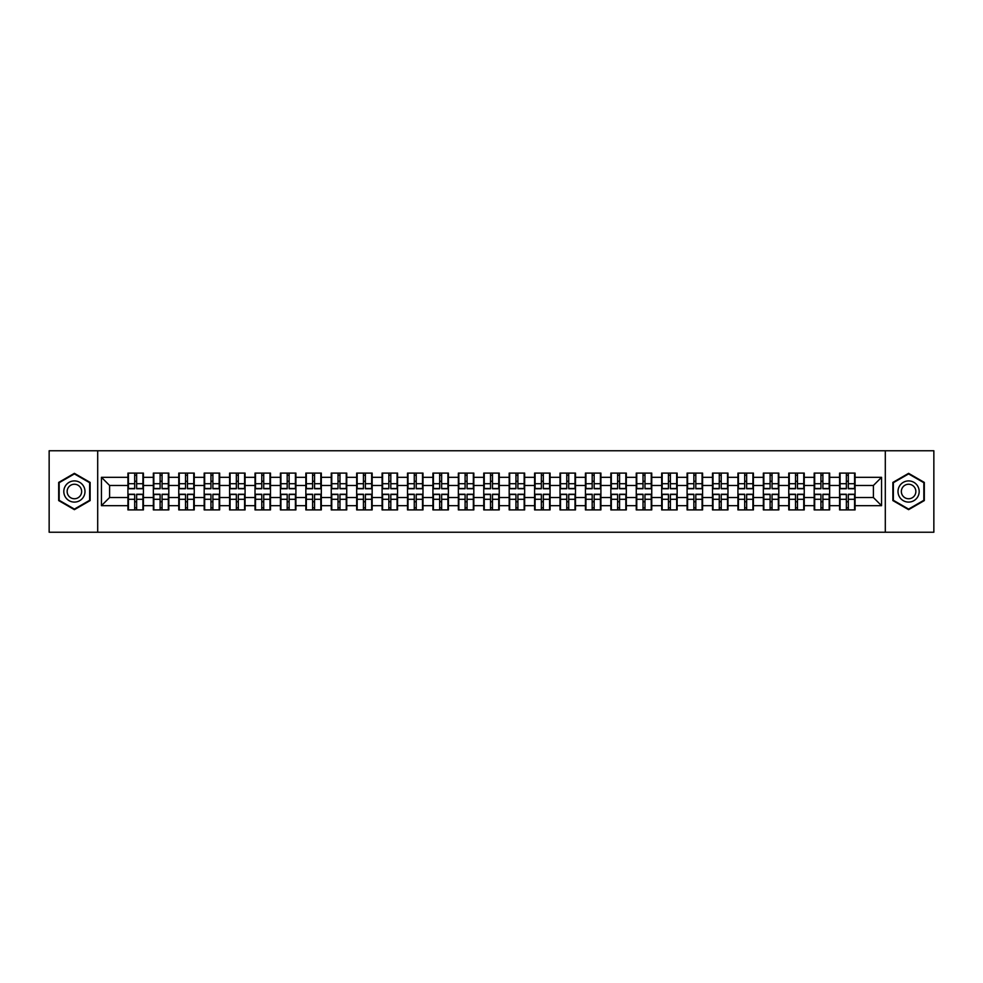 <?xml version="1.0" encoding="UTF-8"?>
<svg xmlns="http://www.w3.org/2000/svg" width="983" height="983" viewBox="0 0 983 983"><rect width="100%" height="100%" fill="white"/><g stroke="black" fill="none" stroke-linecap="round" stroke-linejoin="round"><path stroke-width="1.47" d="M885.302 532.233L933.85 532.233L933.85 450.767L885.302 450.767L885.302 532.233L97.698 532.233L97.698 450.767L49.15 450.767L49.15 532.233L97.698 532.233M885.302 450.767L97.698 450.767M873.408 497.533L873.408 485.467L855.075 485.467L855.075 497.533L873.408 497.533L881.554 505.68L881.554 477.32L855.075 477.32L855.075 473.093L839.593 473.093L839.593 485.467L829.652 485.467L829.652 497.533L839.593 497.533L839.593 485.467M881.554 505.68L855.075 505.68L855.075 509.907L839.593 509.907L839.593 505.68L829.652 505.68L829.652 509.907L814.182 509.907L814.182 505.68L804.241 505.68L804.241 509.907L788.759 509.907L788.759 505.68L778.819 505.68L778.819 509.907L763.349 509.907L763.349 505.68L753.408 505.68L753.408 509.907L737.926 509.907L737.926 505.68L727.985 505.68L727.985 509.907L712.515 509.907L712.515 505.68L702.575 505.68L702.575 509.907L687.092 509.907L687.092 505.68L677.152 505.68L677.152 509.907L661.682 509.907L661.682 505.68L651.741 505.68L651.741 509.907L636.259 509.907L636.259 505.68L626.318 505.68L626.318 509.907L610.848 509.907L610.848 505.68L600.908 505.68L600.908 509.907L585.426 509.907L585.426 505.68L575.485 505.68L575.485 509.907L560.015 509.907L560.015 505.68L550.075 505.68L550.075 509.907L534.592 509.907L534.592 505.68L524.652 505.68L524.652 509.907L509.182 509.907L509.182 505.68L499.241 505.68L499.241 509.907L483.759 509.907L483.759 505.68L473.818 505.68L473.818 509.907L458.348 509.907L458.348 505.68L448.408 505.68L448.408 509.907L432.925 509.907L432.925 505.68L422.985 505.68L422.985 509.907L407.515 509.907L407.515 505.68L397.574 505.68L397.574 509.907L382.092 509.907L382.092 505.68L372.152 505.68L372.152 509.907L356.682 509.907L356.682 505.68L346.741 505.68L346.741 509.907L331.259 509.907L331.259 505.68L321.318 505.68L321.318 509.907L305.848 509.907L305.848 505.68L295.908 505.68L295.908 509.907L280.425 509.907L280.425 505.68L270.485 505.68L270.485 509.907L255.015 509.907L255.015 505.68L245.074 505.68L245.074 509.907L229.592 509.907L229.592 505.68L219.651 505.68L219.651 509.907L204.181 509.907L204.181 505.68L194.241 505.68L194.241 509.907L178.759 509.907L178.759 505.68L168.818 505.68L168.818 509.907L153.348 509.907L153.348 505.68L143.407 505.68L143.407 509.907L127.925 509.907L127.925 505.68L101.446 505.68L101.446 477.32L127.925 477.32L127.925 485.467L109.592 485.467L109.592 497.533L127.925 497.533L127.925 485.467M839.593 477.32L829.652 477.32L829.652 473.093L814.182 473.093L814.182 477.32L804.241 477.32L804.241 473.093L788.759 473.093L788.759 477.32L778.819 477.32L778.819 473.093L763.349 473.093L763.349 477.32L753.408 477.32L753.408 473.093L737.926 473.093L737.926 477.32L727.985 477.32L727.985 473.093L712.515 473.093L712.515 477.32L702.575 477.32L702.575 473.093L687.092 473.093L687.092 477.32L677.152 477.32L677.152 473.093L661.682 473.093L661.682 477.32L651.741 477.32L651.741 473.093L636.259 473.093L636.259 477.32L626.318 477.32L626.318 473.093L610.848 473.093L610.848 477.32L600.908 477.32L600.908 473.093L585.426 473.093L585.426 477.32L575.485 477.32L575.485 473.093L560.015 473.093L560.015 477.32L550.075 477.32L550.075 473.093L534.592 473.093L534.592 477.32L524.652 477.32L524.652 473.093L509.182 473.093L509.182 477.32L499.241 477.32L499.241 473.093L483.759 473.093L483.759 477.32L473.818 477.32L473.818 473.093L458.348 473.093L458.348 477.32L448.408 477.32L448.408 473.093L432.925 473.093L432.925 477.32L422.985 477.32L422.985 473.093L407.515 473.093L407.515 477.32L397.574 477.32L397.574 473.093L382.092 473.093L382.092 477.32L372.152 477.32L372.152 473.093L356.682 473.093L356.682 477.32L346.741 477.32L346.741 473.093L331.259 473.093L331.259 477.32L321.318 477.32L321.318 473.093L305.848 473.093L305.848 477.32L295.908 477.32L295.908 473.093L280.425 473.093L280.425 477.32L270.485 477.32L270.485 473.093L255.015 473.093L255.015 477.32L245.074 477.32L245.074 473.093L229.592 473.093L229.592 477.32L219.651 477.32L219.651 473.093L204.181 473.093L204.181 477.32L194.241 477.32L194.241 473.093L178.759 473.093L178.759 477.32L168.818 477.32L168.818 473.093L153.348 473.093L153.348 477.32L143.407 477.32L143.407 473.093L127.925 473.093L127.925 477.32M839.593 497.533L839.593 505.68M829.652 497.533L829.652 505.68M829.652 477.32L829.652 485.467M804.241 497.533L814.182 497.533L814.182 485.467L804.241 485.467L804.241 505.68M814.182 497.533L814.182 505.68M814.182 477.32L814.182 485.467M804.241 477.32L804.241 485.467M778.819 497.533L788.759 497.533L788.759 485.467L778.819 485.467L778.819 505.68M788.759 497.533L788.759 505.68M788.759 477.32L788.759 485.467M778.819 477.32L778.819 485.467M753.408 497.533L763.349 497.533L763.349 485.467L753.408 485.467L753.408 505.68M763.349 497.533L763.349 505.68M763.349 477.32L763.349 485.467M753.408 477.32L753.408 485.467M727.985 497.533L737.926 497.533L737.926 485.467L727.985 485.467L727.985 505.68M737.926 497.533L737.926 505.68M737.926 477.32L737.926 485.467M727.985 477.32L727.985 485.467M702.575 497.533L712.515 497.533L712.515 485.467L702.575 485.467L702.575 505.68M712.515 497.533L712.515 505.68M712.515 477.32L712.515 485.467M702.575 477.32L702.575 485.467M677.152 497.533L687.092 497.533L687.092 485.467L677.152 485.467L677.152 505.68M687.092 497.533L687.092 505.68M687.092 477.32L687.092 485.467M677.152 477.32L677.152 485.467M651.741 497.533L661.682 497.533L661.682 485.467L651.741 485.467L651.741 505.68M661.682 497.533L661.682 505.68M661.682 477.32L661.682 485.467M651.741 477.32L651.741 485.467M626.318 497.533L636.259 497.533L636.259 485.467L626.318 485.467L626.318 505.68M636.259 497.533L636.259 505.68M636.259 477.32L636.259 485.467M626.318 477.32L626.318 485.467M600.908 497.533L610.848 497.533L610.848 485.467L600.908 485.467L600.908 505.68M610.848 497.533L610.848 505.68M610.848 477.32L610.848 485.467M600.908 477.32L600.908 485.467M575.485 497.533L585.426 497.533L585.426 485.467L575.485 485.467L575.485 505.68M585.426 497.533L585.426 505.68M585.426 477.32L585.426 485.467M575.485 477.32L575.485 485.467M550.075 497.533L560.015 497.533L560.015 485.467L550.075 485.467L550.075 505.68M560.015 497.533L560.015 505.68M560.015 477.32L560.015 485.467M550.075 477.32L550.075 485.467M524.652 497.533L534.592 497.533L534.592 485.467L524.652 485.467L524.652 505.68M534.592 497.533L534.592 505.68M534.592 477.32L534.592 485.467M524.652 477.32L524.652 485.467M499.241 497.533L509.182 497.533L509.182 485.467L499.241 485.467L499.241 505.68M509.182 497.533L509.182 505.68M509.182 477.32L509.182 485.467M499.241 477.32L499.241 485.467M473.818 497.533L483.759 497.533L483.759 485.467L473.818 485.467L473.818 505.68M483.759 497.533L483.759 505.68M483.759 477.32L483.759 485.467M473.818 477.32L473.818 485.467M448.408 497.533L458.348 497.533L458.348 485.467L448.408 485.467L448.408 505.68M458.348 497.533L458.348 505.68M458.348 477.32L458.348 485.467M448.408 477.32L448.408 485.467M422.985 497.533L432.925 497.533L432.925 485.467L422.985 485.467L422.985 505.68M432.925 497.533L432.925 505.68M432.925 477.32L432.925 485.467M422.985 477.32L422.985 485.467M397.574 497.533L407.515 497.533L407.515 485.467L397.574 485.467L397.574 505.68M407.515 497.533L407.515 505.68M407.515 477.32L407.515 485.467M397.574 477.32L397.574 485.467M372.152 497.533L382.092 497.533L382.092 485.467L372.152 485.467L372.152 505.68M382.092 497.533L382.092 505.68M382.092 477.32L382.092 485.467M372.152 477.32L372.152 485.467M346.741 497.533L356.682 497.533L356.682 485.467L346.741 485.467L346.741 505.68M356.682 497.533L356.682 505.68M356.682 477.32L356.682 485.467M346.741 477.32L346.741 485.467M321.318 497.533L331.259 497.533L331.259 485.467L321.318 485.467L321.318 505.68M331.259 497.533L331.259 505.68M331.259 477.32L331.259 485.467M321.318 477.32L321.318 485.467M295.908 497.533L305.848 497.533L305.848 485.467L295.908 485.467L295.908 505.68M305.848 497.533L305.848 505.68M305.848 477.32L305.848 485.467M295.908 477.32L295.908 485.467M270.485 497.533L280.425 497.533L280.425 485.467L270.485 485.467L270.485 505.68M280.425 497.533L280.425 505.68M280.425 477.32L280.425 485.467M270.485 477.32L270.485 485.467M245.074 497.533L255.015 497.533L255.015 485.467L245.074 485.467L245.074 505.68M255.015 497.533L255.015 505.68M255.015 477.32L255.015 485.467M245.074 477.32L245.074 485.467M219.651 497.533L229.592 497.533L229.592 485.467L219.651 485.467L219.651 505.68M229.592 497.533L229.592 505.68M229.592 477.32L229.592 485.467M219.651 477.32L219.651 485.467M194.241 497.533L204.181 497.533L204.181 485.467L194.241 485.467L194.241 505.68M204.181 497.533L204.181 505.68M204.181 477.32L204.181 485.467M194.241 477.32L194.241 485.467M168.818 497.533L178.759 497.533L178.759 485.467L168.818 485.467L168.818 505.68M178.759 497.533L178.759 505.68M178.759 477.32L178.759 485.467M168.818 477.32L168.818 485.467M143.407 497.533L153.348 497.533L153.348 485.467L143.407 485.467L143.407 505.68M153.348 497.533L153.348 505.68M153.348 477.32L153.348 485.467M143.407 477.32L143.407 485.467M127.925 497.533L127.925 505.68M109.592 497.533L101.446 505.68M101.446 477.32L109.592 485.467M855.075 497.533L855.075 505.68M855.075 477.32L855.075 485.467M881.554 477.32L873.408 485.467M74.401 473.339L58.685 482.42L58.685 500.58L74.401 509.661L90.129 500.58L90.129 482.42L74.401 473.339M892.871 500.58L908.599 509.661L924.315 500.58L924.315 482.42L908.599 473.339L892.871 482.42L892.871 500.58M142.916 473.093L142.916 488.735L136.637 488.735L136.637 473.093M134.683 473.093L134.683 488.735L128.417 488.735L128.417 473.093M134.683 475.207L136.637 475.207M136.637 481.24L134.683 481.24M128.417 509.907L128.417 494.265L134.683 494.265L134.683 509.907M136.637 509.907L136.637 494.265L142.916 494.265L142.916 509.907M136.637 507.793L134.683 507.793M134.683 501.76L136.637 501.76M74.401 480.908A10.592 10.592 0 0 0 63.809 491.5A10.592 10.592 0 0 0 74.401 502.092A10.592 10.592 0 0 0 84.993 491.5A10.592 10.592 0 0 0 74.401 480.908M74.401 484.25A7.25 7.25 0 0 0 67.151 491.5A7.25 7.25 0 0 0 74.401 498.75A7.25 7.25 0 0 0 81.65 491.5A7.25 7.25 0 0 0 74.401 484.25M89.637 500.298L74.401 509.096L59.164 500.298L59.164 482.702L74.401 473.904L89.637 482.702L89.637 500.298M917.766 486.204A10.592 10.592 0 0 0 903.303 482.334A10.592 10.592 0 0 0 899.42 496.796A10.592 10.592 0 0 0 913.895 500.666A10.592 10.592 0 0 0 917.766 486.204M914.878 487.875A7.25 7.25 0 0 0 904.974 485.221A7.25 7.25 0 0 0 902.32 495.125A7.25 7.25 0 0 0 912.224 497.779A7.25 7.25 0 0 0 914.878 487.875M908.599 509.096L893.363 500.298L893.363 482.702L908.599 473.904L923.836 482.702L923.836 500.298L908.599 509.096M168.326 473.093L168.326 488.735L162.06 488.735L162.06 473.093M160.106 473.093L160.106 488.735L153.827 488.735L153.827 473.093M160.106 475.207L162.06 475.207M162.06 481.24L160.106 481.24M193.749 473.093L193.749 488.735L187.47 488.735L187.47 473.093M185.517 473.093L185.517 488.735L179.25 488.735L179.25 473.093M185.517 475.207L187.47 475.207M187.47 481.24L185.517 481.24M219.16 473.093L219.16 488.735L212.893 488.735L212.893 473.093M210.94 473.093L210.94 488.735L204.661 488.735L204.661 473.093M210.94 475.207L212.893 475.207M212.893 481.24L210.94 481.24M244.583 473.093L244.583 488.735L238.304 488.735L238.304 473.093M236.35 473.093L236.35 488.735L230.083 488.735L230.083 473.093M236.35 475.207L238.304 475.207M238.304 481.24L236.35 481.24M269.993 473.093L269.993 488.735L263.727 488.735L263.727 473.093M261.773 473.093L261.773 488.735L255.494 488.735L255.494 473.093M261.773 475.207L263.727 475.207M263.727 481.24L261.773 481.24M153.827 509.907L153.827 494.265L160.106 494.265L160.106 509.907M162.06 509.907L162.06 494.265L168.326 494.265L168.326 509.907M162.06 507.793L160.106 507.793M160.106 501.76L162.06 501.76M179.25 509.907L179.25 494.265L185.517 494.265L185.517 509.907M187.47 509.907L187.47 494.265L193.749 494.265L193.749 509.907M187.47 507.793L185.517 507.793M185.517 501.76L187.47 501.76M204.661 509.907L204.661 494.265L210.94 494.265L210.94 509.907M212.893 509.907L212.893 494.265L219.16 494.265L219.16 509.907M212.893 507.793L210.94 507.793M210.94 501.76L212.893 501.76M230.083 509.907L230.083 494.265L236.35 494.265L236.35 509.907M238.304 509.907L238.304 494.265L244.583 494.265L244.583 509.907M238.304 507.793L236.35 507.793M236.35 501.76L238.304 501.76M255.494 509.907L255.494 494.265L261.773 494.265L261.773 509.907M263.727 509.907L263.727 494.265L269.993 494.265L269.993 509.907M263.727 507.793L261.773 507.793M261.773 501.76L263.727 501.76M295.416 473.093L295.416 488.735L289.137 488.735L289.137 473.093M287.183 473.093L287.183 488.735L280.917 488.735L280.917 473.093M287.183 475.207L289.137 475.207M289.137 481.24L287.183 481.24M280.917 509.907L280.917 494.265L287.183 494.265L287.183 509.907M289.137 509.907L289.137 494.265L295.416 494.265L295.416 509.907M289.137 507.793L287.183 507.793M287.183 501.76L289.137 501.76M320.827 473.093L320.827 488.735L314.56 488.735L314.56 473.093M312.606 473.093L312.606 488.735L306.327 488.735L306.327 473.093M312.606 475.207L314.56 475.207M314.56 481.24L312.606 481.24M306.327 509.907L306.327 494.265L312.606 494.265L312.606 509.907M314.56 509.907L314.56 494.265L320.827 494.265L320.827 509.907M314.56 507.793L312.606 507.793M312.606 501.76L314.56 501.76M346.249 473.093L346.249 488.735L339.983 488.735L339.983 473.093M338.017 473.093L338.017 488.735L331.75 488.735L331.75 473.093M338.017 475.207L339.983 475.207M339.983 481.24L338.017 481.24M331.75 509.907L331.75 494.265L338.017 494.265L338.017 509.907M339.983 509.907L339.983 494.265L346.249 494.265L346.249 509.907M339.983 507.793L338.017 507.793M338.017 501.76L339.983 501.76M371.672 473.093L371.672 488.735L365.393 488.735L365.393 473.093M363.44 473.093L363.44 488.735L357.161 488.735L357.161 473.093M363.44 475.207L365.393 475.207M365.393 481.24L363.44 481.24M357.161 509.907L357.161 494.265L363.44 494.265L363.44 509.907M365.393 509.907L365.393 494.265L371.672 494.265L371.672 509.907M365.393 507.793L363.44 507.793M363.44 501.76L365.393 501.76M397.083 473.093L397.083 488.735L390.816 488.735L390.816 473.093M388.85 473.093L388.85 488.735L382.584 488.735L382.584 473.093M388.85 475.207L390.816 475.207M390.816 481.24L388.85 481.24M382.584 509.907L382.584 494.265L388.85 494.265L388.85 509.907M390.816 509.907L390.816 494.265L397.083 494.265L397.083 509.907M390.816 507.793L388.85 507.793M388.85 501.76L390.816 501.76M422.506 473.093L422.506 488.735L416.227 488.735L416.227 473.093M414.273 473.093L414.273 488.735L407.994 488.735L407.994 473.093M414.273 475.207L416.227 475.207M416.227 481.24L414.273 481.24M407.994 509.907L407.994 494.265L414.273 494.265L414.273 509.907M416.227 509.907L416.227 494.265L422.506 494.265L422.506 509.907M416.227 507.793L414.273 507.793M414.273 501.76L416.227 501.76M447.916 473.093L447.916 488.735L441.65 488.735L441.65 473.093M439.684 473.093L439.684 488.735L433.417 488.735L433.417 473.093M439.684 475.207L441.65 475.207M441.65 481.24L439.684 481.24M433.417 509.907L433.417 494.265L439.684 494.265L439.684 509.907M441.65 509.907L441.65 494.265L447.916 494.265L447.916 509.907M441.65 507.793L439.684 507.793M439.684 501.76L441.65 501.76M473.339 473.093L473.339 488.735L467.06 488.735L467.06 473.093M465.106 473.093L465.106 488.735L458.828 488.735L458.828 473.093M465.106 475.207L467.06 475.207M467.06 481.24L465.106 481.24M458.828 509.907L458.828 494.265L465.106 494.265L465.106 509.907M467.06 509.907L467.06 494.265L473.339 494.265L473.339 509.907M467.06 507.793L465.106 507.793M465.106 501.76L467.06 501.76M498.75 473.093L498.75 488.735L492.483 488.735L492.483 473.093M490.517 473.093L490.517 488.735L484.25 488.735L484.25 473.093M490.517 475.207L492.483 475.207M492.483 481.24L490.517 481.24M484.25 509.907L484.25 494.265L490.517 494.265L490.517 509.907M492.483 509.907L492.483 494.265L498.75 494.265L498.75 509.907M492.483 507.793L490.517 507.793M490.517 501.76L492.483 501.76M524.172 473.093L524.172 488.735L517.894 488.735L517.894 473.093M515.94 473.093L515.94 488.735L509.661 488.735L509.661 473.093M515.94 475.207L517.894 475.207M517.894 481.24L515.94 481.24M509.661 509.907L509.661 494.265L515.94 494.265L515.94 509.907M517.894 509.907L517.894 494.265L524.172 494.265L524.172 509.907M517.894 507.793L515.94 507.793M515.94 501.76L517.894 501.76M549.583 473.093L549.583 488.735L543.316 488.735L543.316 473.093M541.35 473.093L541.35 488.735L535.084 488.735L535.084 473.093M541.35 475.207L543.316 475.207M543.316 481.24L541.35 481.24M535.084 509.907L535.084 494.265L541.35 494.265L541.35 509.907M543.316 509.907L543.316 494.265L549.583 494.265L549.583 509.907M543.316 507.793L541.35 507.793M541.35 501.76L543.316 501.76M575.006 473.093L575.006 488.735L568.727 488.735L568.727 473.093M566.773 473.093L566.773 488.735L560.494 488.735L560.494 473.093M566.773 475.207L568.727 475.207M568.727 481.24L566.773 481.24M560.494 509.907L560.494 494.265L566.773 494.265L566.773 509.907M568.727 509.907L568.727 494.265L575.006 494.265L575.006 509.907M568.727 507.793L566.773 507.793M566.773 501.76L568.727 501.76M600.416 473.093L600.416 488.735L594.15 488.735L594.15 473.093M592.184 473.093L592.184 488.735L585.917 488.735L585.917 473.093M592.184 475.207L594.15 475.207M594.15 481.24L592.184 481.24M585.917 509.907L585.917 494.265L592.184 494.265L592.184 509.907M594.15 509.907L594.15 494.265L600.416 494.265L600.416 509.907M594.15 507.793L592.184 507.793M592.184 501.76L594.15 501.76M625.839 473.093L625.839 488.735L619.56 488.735L619.56 473.093M617.607 473.093L617.607 488.735L611.328 488.735L611.328 473.093M617.607 475.207L619.56 475.207M619.56 481.24L617.607 481.24M611.328 509.907L611.328 494.265L617.607 494.265L617.607 509.907M619.56 509.907L619.56 494.265L625.839 494.265L625.839 509.907M619.56 507.793L617.607 507.793M617.607 501.76L619.56 501.76M651.25 473.093L651.25 488.735L644.983 488.735L644.983 473.093M643.017 473.093L643.017 488.735L636.751 488.735L636.751 473.093M643.017 475.207L644.983 475.207M644.983 481.24L643.017 481.24M636.751 509.907L636.751 494.265L643.017 494.265L643.017 509.907M644.983 509.907L644.983 494.265L651.25 494.265L651.25 509.907M644.983 507.793L643.017 507.793M643.017 501.76L644.983 501.76M676.673 473.093L676.673 488.735L670.394 488.735L670.394 473.093M668.44 473.093L668.44 488.735L662.173 488.735L662.173 473.093M668.44 475.207L670.394 475.207M670.394 481.24L668.44 481.24M662.173 509.907L662.173 494.265L668.44 494.265L668.44 509.907M670.394 509.907L670.394 494.265L676.673 494.265L676.673 509.907M670.394 507.793L668.44 507.793M668.44 501.76L670.394 501.76M702.083 473.093L702.083 488.735L695.817 488.735L695.817 473.093M693.863 473.093L693.863 488.735L687.584 488.735L687.584 473.093M693.863 475.207L695.817 475.207M695.817 481.24L693.863 481.24M687.584 509.907L687.584 494.265L693.863 494.265L693.863 509.907M695.817 509.907L695.817 494.265L702.083 494.265L702.083 509.907M695.817 507.793L693.863 507.793M693.863 501.76L695.817 501.76M727.506 473.093L727.506 488.735L721.227 488.735L721.227 473.093M719.273 473.093L719.273 488.735L713.007 488.735L713.007 473.093M719.273 475.207L721.227 475.207M721.227 481.24L719.273 481.24M713.007 509.907L713.007 494.265L719.273 494.265L719.273 509.907M721.227 509.907L721.227 494.265L727.506 494.265L727.506 509.907M721.227 507.793L719.273 507.793M719.273 501.76L721.227 501.76M752.917 473.093L752.917 488.735L746.65 488.735L746.65 473.093M744.696 473.093L744.696 488.735L738.417 488.735L738.417 473.093M744.696 475.207L746.65 475.207M746.65 481.24L744.696 481.24M738.417 509.907L738.417 494.265L744.696 494.265L744.696 509.907M746.65 509.907L746.65 494.265L752.917 494.265L752.917 509.907M746.65 507.793L744.696 507.793M744.696 501.76L746.65 501.76M778.339 473.093L778.339 488.735L772.06 488.735L772.06 473.093M770.107 473.093L770.107 488.735L763.84 488.735L763.84 473.093M770.107 475.207L772.06 475.207M772.06 481.24L770.107 481.24M763.84 509.907L763.84 494.265L770.107 494.265L770.107 509.907M772.06 509.907L772.06 494.265L778.339 494.265L778.339 509.907M772.06 507.793L770.107 507.793M770.107 501.76L772.06 501.76M803.75 473.093L803.75 488.735L797.483 488.735L797.483 473.093M795.53 473.093L795.53 488.735L789.251 488.735L789.251 473.093M795.53 475.207L797.483 475.207M797.483 481.24L795.53 481.24M789.251 509.907L789.251 494.265L795.53 494.265L795.53 509.907M797.483 509.907L797.483 494.265L803.75 494.265L803.75 509.907M797.483 507.793L795.53 507.793M795.53 501.76L797.483 501.76M829.173 473.093L829.173 488.735L822.894 488.735L822.894 473.093M820.94 473.093L820.94 488.735L814.674 488.735L814.674 473.093M820.94 475.207L822.894 475.207M822.894 481.24L820.94 481.24M814.674 509.907L814.674 494.265L820.94 494.265L820.94 509.907M822.894 509.907L822.894 494.265L829.173 494.265L829.173 509.907M822.894 507.793L820.94 507.793M820.94 501.76L822.894 501.76M854.583 473.093L854.583 488.735L848.317 488.735L848.317 473.093M846.363 473.093L846.363 488.735L840.084 488.735L840.084 473.093M846.363 475.207L848.317 475.207M848.317 481.24L846.363 481.24M840.084 509.907L840.084 494.265L846.363 494.265L846.363 509.907M848.317 509.907L848.317 494.265L854.583 494.265L854.583 509.907M848.317 507.793L846.363 507.793M846.363 501.76L848.317 501.76M134.683 483.71L128.417 483.71M134.683 488.526L128.417 488.526M142.916 483.71L136.637 483.71M142.916 488.526L136.637 488.526M136.637 499.29L142.916 499.29M136.637 494.474L142.916 494.474M128.417 499.29L134.683 499.29M128.417 494.474L134.683 494.474M160.106 483.71L153.827 483.71M160.106 488.526L153.827 488.526M168.326 483.71L162.06 483.71M168.326 488.526L162.06 488.526M185.517 483.71L179.25 483.71M185.517 488.526L179.25 488.526M193.749 483.71L187.47 483.71M193.749 488.526L187.47 488.526M210.94 483.71L204.661 483.71M210.94 488.526L204.661 488.526M219.16 483.71L212.893 483.71M219.16 488.526L212.893 488.526M236.35 483.71L230.083 483.71M236.35 488.526L230.083 488.526M244.583 483.71L238.304 483.71M244.583 488.526L238.304 488.526M261.773 483.71L255.494 483.71M261.773 488.526L255.494 488.526M269.993 483.71L263.727 483.71M269.993 488.526L263.727 488.526M162.06 499.29L168.326 499.29M162.06 494.474L168.326 494.474M153.827 499.29L160.106 499.29M153.827 494.474L160.106 494.474M187.47 499.29L193.749 499.29M187.47 494.474L193.749 494.474M179.25 499.29L185.517 499.29M179.25 494.474L185.517 494.474M212.893 499.29L219.16 499.29M212.893 494.474L219.16 494.474M204.661 499.29L210.94 499.29M204.661 494.474L210.94 494.474M238.304 499.29L244.583 499.29M238.304 494.474L244.583 494.474M230.083 499.29L236.35 499.29M230.083 494.474L236.35 494.474M263.727 499.29L269.993 499.29M263.727 494.474L269.993 494.474M255.494 499.29L261.773 499.29M255.494 494.474L261.773 494.474M287.183 483.71L280.917 483.71M287.183 488.526L280.917 488.526M295.416 483.71L289.137 483.71M295.416 488.526L289.137 488.526M289.137 499.29L295.416 499.29M289.137 494.474L295.416 494.474M280.917 499.29L287.183 499.29M280.917 494.474L287.183 494.474M312.606 483.71L306.327 483.71M312.606 488.526L306.327 488.526M320.827 483.71L314.56 483.71M320.827 488.526L314.56 488.526M314.56 499.29L320.827 499.29M314.56 494.474L320.827 494.474M306.327 499.29L312.606 499.29M306.327 494.474L312.606 494.474M338.017 483.71L331.75 483.71M338.017 488.526L331.75 488.526M346.249 483.71L339.983 483.71M346.249 488.526L339.983 488.526M339.983 499.29L346.249 499.29M339.983 494.474L346.249 494.474M331.75 499.29L338.017 499.29M331.75 494.474L338.017 494.474M363.44 483.71L357.161 483.71M363.44 488.526L357.161 488.526M371.672 483.71L365.393 483.71M371.672 488.526L365.393 488.526M365.393 499.29L371.672 499.29M365.393 494.474L371.672 494.474M357.161 499.29L363.44 499.29M357.161 494.474L363.44 494.474M388.85 483.71L382.584 483.71M388.85 488.526L382.584 488.526M397.083 483.71L390.816 483.71M397.083 488.526L390.816 488.526M390.816 499.29L397.083 499.29M390.816 494.474L397.083 494.474M382.584 499.29L388.85 499.29M382.584 494.474L388.85 494.474M414.273 483.71L407.994 483.71M414.273 488.526L407.994 488.526M422.506 483.71L416.227 483.71M422.506 488.526L416.227 488.526M416.227 499.29L422.506 499.29M416.227 494.474L422.506 494.474M407.994 499.29L414.273 499.29M407.994 494.474L414.273 494.474M439.684 483.71L433.417 483.71M439.684 488.526L433.417 488.526M447.916 483.71L441.65 483.71M447.916 488.526L441.65 488.526M441.65 499.29L447.916 499.29M441.65 494.474L447.916 494.474M433.417 499.29L439.684 499.29M433.417 494.474L439.684 494.474M465.106 483.71L458.828 483.71M465.106 488.526L458.828 488.526M473.339 483.71L467.06 483.71M473.339 488.526L467.06 488.526M467.06 499.29L473.339 499.29M467.06 494.474L473.339 494.474M458.828 499.29L465.106 499.29M458.828 494.474L465.106 494.474M490.517 483.71L484.25 483.71M490.517 488.526L484.25 488.526M498.75 483.71L492.483 483.71M498.75 488.526L492.483 488.526M492.483 499.29L498.75 499.29M492.483 494.474L498.75 494.474M484.25 499.29L490.517 499.29M484.25 494.474L490.517 494.474M515.94 483.71L509.661 483.71M515.94 488.526L509.661 488.526M524.172 483.71L517.894 483.71M524.172 488.526L517.894 488.526M517.894 499.29L524.172 499.29M517.894 494.474L524.172 494.474M509.661 499.29L515.94 499.29M509.661 494.474L515.94 494.474M541.35 483.71L535.084 483.71M541.35 488.526L535.084 488.526M549.583 483.71L543.316 483.71M549.583 488.526L543.316 488.526M543.316 499.29L549.583 499.29M543.316 494.474L549.583 494.474M535.084 499.29L541.35 499.29M535.084 494.474L541.35 494.474M566.773 483.71L560.494 483.71M566.773 488.526L560.494 488.526M575.006 483.71L568.727 483.71M575.006 488.526L568.727 488.526M568.727 499.29L575.006 499.29M568.727 494.474L575.006 494.474M560.494 499.29L566.773 499.29M560.494 494.474L566.773 494.474M592.184 483.71L585.917 483.71M592.184 488.526L585.917 488.526M600.416 483.71L594.15 483.71M600.416 488.526L594.15 488.526M594.15 499.29L600.416 499.29M594.15 494.474L600.416 494.474M585.917 499.29L592.184 499.29M585.917 494.474L592.184 494.474M617.607 483.71L611.328 483.71M617.607 488.526L611.328 488.526M625.839 483.71L619.56 483.71M625.839 488.526L619.56 488.526M619.56 499.29L625.839 499.29M619.56 494.474L625.839 494.474M611.328 499.29L617.607 499.29M611.328 494.474L617.607 494.474M643.017 483.71L636.751 483.71M643.017 488.526L636.751 488.526M651.25 483.71L644.983 483.71M651.25 488.526L644.983 488.526M644.983 499.29L651.25 499.29M644.983 494.474L651.25 494.474M636.751 499.29L643.017 499.29M636.751 494.474L643.017 494.474M668.44 483.71L662.173 483.71M668.44 488.526L662.173 488.526M676.673 483.71L670.394 483.71M676.673 488.526L670.394 488.526M670.394 499.29L676.673 499.29M670.394 494.474L676.673 494.474M662.173 499.29L668.44 499.29M662.173 494.474L668.44 494.474M693.863 483.71L687.584 483.71M693.863 488.526L687.584 488.526M702.083 483.71L695.817 483.71M702.083 488.526L695.817 488.526M695.817 499.29L702.083 499.29M695.817 494.474L702.083 494.474M687.584 499.29L693.863 499.29M687.584 494.474L693.863 494.474M719.273 483.71L713.007 483.71M719.273 488.526L713.007 488.526M727.506 483.71L721.227 483.71M727.506 488.526L721.227 488.526M721.227 499.29L727.506 499.29M721.227 494.474L727.506 494.474M713.007 499.29L719.273 499.29M713.007 494.474L719.273 494.474M744.696 483.71L738.417 483.71M744.696 488.526L738.417 488.526M752.917 483.71L746.65 483.71M752.917 488.526L746.65 488.526M746.65 499.29L752.917 499.29M746.65 494.474L752.917 494.474M738.417 499.29L744.696 499.29M738.417 494.474L744.696 494.474M770.107 483.71L763.84 483.71M770.107 488.526L763.84 488.526M778.339 483.71L772.06 483.71M778.339 488.526L772.06 488.526M772.06 499.29L778.339 499.29M772.06 494.474L778.339 494.474M763.84 499.29L770.107 499.29M763.84 494.474L770.107 494.474M795.53 483.71L789.251 483.71M795.53 488.526L789.251 488.526M803.75 483.71L797.483 483.71M803.75 488.526L797.483 488.526M797.483 499.29L803.75 499.29M797.483 494.474L803.75 494.474M789.251 499.29L795.53 499.29M789.251 494.474L795.53 494.474M820.94 483.71L814.674 483.71M820.94 488.526L814.674 488.526M829.173 483.71L822.894 483.71M829.173 488.526L822.894 488.526M822.894 499.29L829.173 499.29M822.894 494.474L829.173 494.474M814.674 499.29L820.94 499.29M814.674 494.474L820.94 494.474M846.363 483.71L840.084 483.71M846.363 488.526L840.084 488.526M854.583 483.71L848.317 483.71M854.583 488.526L848.317 488.526M848.317 499.29L854.583 499.29M848.317 494.474L854.583 494.474M840.084 499.29L846.363 499.29M840.084 494.474L846.363 494.474"/></g></svg>
